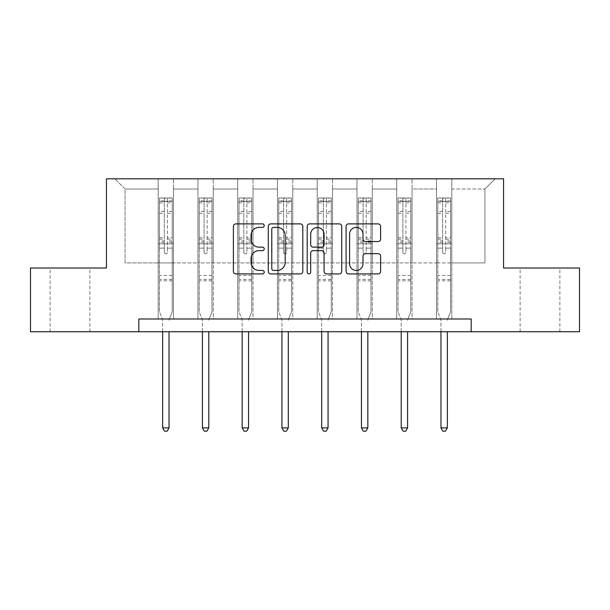 <?xml version="1.0" encoding="UTF-8"?>
<svg xmlns="http://www.w3.org/2000/svg" width="610" height="610" viewBox="0 0 610 610"><rect width="100%" height="100%" fill="white"/><g stroke="black" fill="none" stroke-linecap="round" stroke-linejoin="round"><path stroke-width="0.46" stroke-dasharray="3.05 2.29" d="M264.221 225.639A1.754 1.754 0 0 0 262.468 223.885L235.887 223.885A2.501 2.501 0 0 0 233.386 226.386L233.386 271.419A2.501 2.501 0 0 0 235.887 273.921L262.468 273.921A1.754 1.754 0 0 0 264.221 272.167A1.754 1.754 0 0 0 262.468 270.421L259.029 270.421A8.006 8.006 0 0 1 251.023 262.414L251.023 258.655A8.006 8.006 0 0 1 259.029 250.657L262.468 250.657A1.754 1.754 0 0 0 264.221 248.903A1.754 1.754 0 0 0 262.468 247.149L259.029 247.149A8.006 8.006 0 0 1 251.023 239.143L251.023 235.391A8.006 8.006 0 0 1 259.029 227.385L262.468 227.385A1.754 1.754 0 0 0 264.221 225.639M539.995 268.019L520.116 268.019L539.995 268.019M539.995 331.733L520.116 331.733L539.995 331.733M70.005 268.019L50.127 268.019L70.005 268.019M70.005 331.733L50.127 331.733L70.005 331.733M471.179 331.733L471.179 318.992L471.179 331.733L579.5 331.733L579.5 268.019L503.547 268.019L503.547 178.814L106.453 178.814L106.453 268.019L30.5 268.019L30.5 331.733L138.821 331.733L138.821 318.992L471.179 318.992L138.821 318.992L471.179 318.992L471.179 331.733L138.821 331.733L138.821 318.992L138.821 331.733M436.516 178.814L495.137 178.814L451.804 178.814L451.804 262.918L484.942 262.918L451.804 262.918L451.804 189.008L484.942 189.008L451.804 189.008L451.804 178.814L451.804 318.992L436.516 318.992L451.804 318.992L436.516 318.992L451.804 318.992L451.804 178.814L412.047 178.814L436.516 178.814L436.516 262.918L412.047 262.918L436.516 262.918L436.516 189.008L412.047 189.008L412.047 262.918L412.047 189.008L436.516 189.008L436.516 178.814L436.516 318.992L436.516 243.802L436.516 262.918L451.804 262.918L436.516 262.918L436.516 243.802L451.804 243.802L436.516 243.802L436.516 318.992L436.516 178.814M396.752 178.814L412.047 178.814L412.047 318.992L396.752 318.992L412.047 318.992L396.752 318.992L412.047 318.992L412.047 178.814L372.291 178.814L396.752 178.814L396.752 262.918L372.291 262.918L396.752 262.918L396.752 189.008L372.291 189.008L372.291 262.918L372.291 189.008L396.752 189.008L396.752 178.814L396.752 318.992L396.752 243.802L396.752 262.918L412.047 262.918L396.752 262.918L396.752 243.802L412.047 243.802L396.752 243.802L396.752 318.992L396.752 178.814M356.995 178.814L372.291 178.814L372.291 318.992L356.995 318.992L372.291 318.992L356.995 318.992L372.291 318.992L372.291 178.814L332.526 178.814L356.995 178.814L356.995 262.918L332.526 262.918L356.995 262.918L356.995 189.008L332.526 189.008L332.526 262.918L332.526 189.008L356.995 189.008L356.995 178.814L356.995 318.992L356.995 243.802L356.995 262.918L372.291 262.918L356.995 262.918L356.995 243.802L372.291 243.802L356.995 243.802L356.995 318.992L356.995 178.814M317.231 178.814L332.526 178.814L332.526 318.992L317.231 318.992L332.526 318.992L317.231 318.992L332.526 318.992L332.526 178.814L292.769 178.814L317.231 178.814L317.231 262.918L292.769 262.918L317.231 262.918L317.231 189.008L292.769 189.008L292.769 262.918L292.769 189.008L317.231 189.008L317.231 178.814L317.231 318.992L317.231 243.802L317.231 262.918L332.526 262.918L317.231 262.918L317.231 243.802L332.526 243.802L317.231 243.802L317.231 318.992L317.231 178.814M277.474 178.814L292.769 178.814L292.769 318.992L277.474 318.992L292.769 318.992L277.474 318.992L292.769 318.992L292.769 178.814L253.005 178.814L277.474 178.814L277.474 262.918L253.005 262.918L277.474 262.918L277.474 189.008L253.005 189.008L253.005 262.918L253.005 189.008L277.474 189.008L277.474 178.814L277.474 318.992L277.474 243.802L277.474 262.918L292.769 262.918L277.474 262.918L277.474 243.802L292.769 243.802L277.474 243.802L277.474 318.992L277.474 178.814M237.709 178.814L253.005 178.814L253.005 318.992L237.709 318.992L253.005 318.992L237.709 318.992L253.005 318.992L253.005 178.814L213.248 178.814L237.709 178.814L237.709 262.918L213.248 262.918L237.709 262.918L237.709 189.008L213.248 189.008L213.248 262.918L213.248 189.008L237.709 189.008L237.709 178.814L237.709 318.992L237.709 243.802L237.709 262.918L253.005 262.918L237.709 262.918L237.709 243.802L253.005 243.802L237.709 243.802L237.709 318.992L237.709 178.814M197.953 178.814L213.248 178.814L213.248 318.992L197.953 318.992L213.248 318.992L197.953 318.992L213.248 318.992L213.248 178.814L173.484 178.814L197.953 178.814L197.953 262.918L173.484 262.918L197.953 262.918L197.953 189.008L173.484 189.008L173.484 262.918L173.484 189.008L197.953 189.008L197.953 178.814L197.953 318.992L197.953 243.802L197.953 262.918L213.248 262.918L197.953 262.918L197.953 243.802L213.248 243.802L197.953 243.802L197.953 318.992L197.953 178.814M158.196 178.814L173.484 178.814L173.484 318.992L158.196 318.992L173.484 318.992L158.196 318.992L173.484 318.992L173.484 178.814L114.863 178.814L158.196 178.814L158.196 262.918L125.058 262.918L125.058 189.008L158.196 189.008L125.058 189.008L114.863 178.814L125.058 189.008L125.058 262.918L158.196 262.918L158.196 178.814L158.196 318.992L158.196 178.814M484.942 262.918L484.942 189.008L495.137 178.814L484.942 189.008L484.942 262.918M158.196 262.918L173.484 262.918L173.484 243.802L173.484 318.992L173.484 243.802L173.484 262.918L158.196 262.918L158.196 243.802L173.484 243.802L158.196 243.802L158.196 318.992L158.196 262.918M158.196 243.802L173.484 243.802L158.196 243.802M197.953 243.802L213.248 243.802L197.953 243.802M237.709 243.802L253.005 243.802L237.709 243.802M277.474 243.802L292.769 243.802L277.474 243.802M317.231 243.802L332.526 243.802L317.231 243.802M356.995 243.802L372.291 243.802L356.995 243.802M396.752 243.802L412.047 243.802L396.752 243.802M436.516 243.802L451.804 243.802L436.516 243.802M302.812 271.419L302.812 226.386A2.501 2.501 0 0 0 300.311 223.885L270.787 223.885A2.501 2.501 0 0 0 268.286 226.386L268.286 271.419A2.501 2.501 0 0 0 270.787 273.921L300.311 273.921A2.501 2.501 0 0 0 302.812 271.419M273.539 227.385A1.754 1.754 0 0 0 271.785 229.139L271.785 268.667A1.754 1.754 0 0 0 273.539 270.421L277.169 270.421A8.006 8.006 0 0 0 285.175 262.414L285.175 235.391A8.006 8.006 0 0 0 277.169 227.385L273.539 227.385M309.689 223.885L339.213 223.885A2.501 2.501 0 0 1 341.714 226.386L341.714 271.419A2.501 2.501 0 0 1 339.213 273.921L326.579 273.921A2.501 2.501 0 0 1 324.078 271.419L324.078 253.158A2.501 2.501 0 0 0 321.577 250.657L313.197 250.657A2.501 2.501 0 0 0 310.688 253.158L310.688 272.167A1.754 1.754 0 0 1 308.942 273.921A1.754 1.754 0 0 1 307.188 272.167L307.188 226.386A2.501 2.501 0 0 1 309.689 223.885M324.078 234.202A6.695 6.695 0 0 0 317.383 227.515A6.695 6.695 0 0 0 310.688 234.202L310.688 244.648A2.501 2.501 0 0 0 313.197 247.149L321.577 247.149A2.501 2.501 0 0 0 324.078 244.648L324.078 234.202M365.481 241.522L378.116 241.522A2.501 2.501 0 0 0 380.617 239.021L380.617 226.386A2.501 2.501 0 0 0 378.116 223.885L348.592 223.885A2.501 2.501 0 0 0 346.091 226.386L346.091 271.419A2.501 2.501 0 0 0 348.592 273.921L378.116 273.921A2.501 2.501 0 0 0 380.617 271.419L380.617 256.154A2.501 2.501 0 0 0 378.116 253.653L365.481 253.653A2.501 2.501 0 0 0 362.981 256.154L362.981 263.726A6.695 6.695 0 0 1 356.286 270.421A6.695 6.695 0 0 1 349.591 263.726L349.591 234.08A6.695 6.695 0 0 1 356.286 227.385A6.695 6.695 0 0 1 362.981 234.08L362.981 239.021A2.501 2.501 0 0 0 365.481 241.522M164.311 252.265A1.533 1.533 0 0 0 165.836 253.798A1.533 1.533 0 0 1 164.311 252.265L164.311 248.133L164.311 252.265M172.15 197.975L169.664 197.975L169.664 201.292L172.211 201.292L172.211 197.983L159.469 197.983L159.469 311.908L159.469 248.133L164.311 248.133L164.311 240.919L159.469 240.919M159.469 197.983L159.469 248.133L164.311 248.133L164.311 201.963C165.325 201.071 166.347 201.071 167.369 201.963L167.369 237.725L172.211 237.725L172.211 311.908L172.211 248.133L167.369 248.133L167.369 252.265A1.533 1.533 0 0 1 165.836 253.798A1.533 1.533 0 0 0 167.369 252.265L167.369 237.725M172.211 201.292L172.211 237.725M172.211 197.983L172.211 248.133L167.369 248.133L167.369 198.296L164.311 198.296L164.311 240.919M169.664 197.975L159.53 197.975M169.664 201.292L162.016 201.292L162.016 197.975M159.469 201.292L172.15 201.292M159.53 201.292L162.016 201.292M169.206 319.365L172.211 311.908L169.206 319.365A2.547 2.547 0 0 0 169.023 320.319A2.547 2.547 0 0 1 169.206 319.365M162.649 331.733L162.649 320.319A2.547 2.547 0 0 0 162.466 319.365L159.469 311.908L162.466 319.365A2.547 2.547 0 0 1 162.649 320.319L162.649 427.877L169.023 427.877L169.023 331.733M172.211 280.813L159.469 280.813M162.649 427.877L164.563 431.186L167.109 431.186L169.023 427.877M164.311 201.963L164.311 198.296M167.369 201.963L167.369 198.296M204.068 252.265A1.533 1.533 0 0 0 205.6 253.798A1.533 1.533 0 0 1 204.068 252.265L204.068 248.133L204.068 252.265M211.906 197.975L209.421 197.975L209.421 201.292L211.967 201.292L211.967 197.983L199.226 197.983L199.226 311.908L199.226 248.133L204.068 248.133L204.068 240.919L199.226 240.919M199.226 197.983L199.226 248.133L204.068 248.133L204.068 201.963C205.09 201.071 206.104 201.071 207.125 201.963L207.125 237.725L211.967 237.725L211.967 311.908L211.967 248.133L207.125 248.133L207.125 252.265A1.533 1.533 0 0 1 205.6 253.798A1.533 1.533 0 0 0 207.125 252.265L207.125 237.725M211.967 201.292L211.967 237.725M211.967 197.983L211.967 248.133L207.125 248.133L207.125 198.296L204.068 198.296L204.068 240.919M209.421 197.975L199.287 197.975M209.421 201.292L201.773 201.292L201.773 197.975M199.226 201.292L211.906 201.292M199.287 201.292L201.773 201.292M208.971 319.365L211.967 311.908L208.971 319.365A2.547 2.547 0 0 0 208.788 320.319A2.547 2.547 0 0 1 208.971 319.365M202.413 331.733L202.413 320.319A2.547 2.547 0 0 0 202.23 319.365L199.226 311.908L202.23 319.365A2.547 2.547 0 0 1 202.413 320.319L202.413 427.877L208.788 427.877L208.788 331.733M211.967 280.813L199.226 280.813M202.413 427.877L204.327 431.186L206.874 431.186L208.788 427.877M204.068 201.963L204.068 198.296M207.125 201.963L207.125 198.296M243.832 252.265A1.533 1.533 0 0 0 245.357 253.798A1.533 1.533 0 0 1 243.832 252.265L243.832 248.133L243.832 252.265M251.671 197.975L249.185 197.975L249.185 201.292L251.732 201.292L251.732 197.983L238.99 197.983L238.99 311.908L238.99 248.133L243.832 248.133L243.832 240.919L238.99 240.919M238.99 197.983L238.99 248.133L243.832 248.133L243.832 201.963C244.846 201.071 245.868 201.071 246.89 201.963L246.89 237.725L251.732 237.725L251.732 311.908L251.732 248.133L246.89 248.133L246.89 252.265A1.533 1.533 0 0 1 245.357 253.798A1.533 1.533 0 0 0 246.89 252.265L246.89 237.725M251.732 201.292L251.732 237.725M251.732 197.983L251.732 248.133L246.89 248.133L246.89 198.296L243.832 198.296L243.832 240.919M249.185 197.975L239.051 197.975M249.185 201.292L241.537 201.292L241.537 197.975M238.99 201.292L251.671 201.292M239.051 201.292L241.537 201.292M248.727 319.365L251.732 311.908L248.727 319.365A2.547 2.547 0 0 0 248.544 320.319A2.547 2.547 0 0 1 248.727 319.365M242.17 331.733L242.17 320.319A2.547 2.547 0 0 0 241.987 319.365L238.99 311.908L241.987 319.365A2.547 2.547 0 0 1 242.17 320.319L242.17 427.877L248.544 427.877L248.544 331.733M251.732 280.813L238.99 280.813M242.17 427.877L244.084 431.186L246.631 431.186L248.544 427.877M243.832 201.963L243.832 198.296M246.89 201.963L246.89 198.296M283.589 252.265A1.533 1.533 0 0 0 285.122 253.798A1.533 1.533 0 0 1 283.589 252.265L283.589 248.133L283.589 252.265M291.427 197.975L288.942 197.975L288.942 201.292L291.488 201.292L291.488 197.983L278.747 197.983L278.747 311.908L278.747 248.133L283.589 248.133L283.589 240.919L278.747 240.919M278.747 197.983L278.747 248.133L283.589 248.133L283.589 201.963C284.611 201.071 285.625 201.071 286.647 201.963L286.647 237.725L291.488 237.725L291.488 311.908L291.488 248.133L286.647 248.133L286.647 252.265A1.533 1.533 0 0 1 285.122 253.798A1.533 1.533 0 0 0 286.647 252.265L286.647 237.725M291.488 201.292L291.488 237.725M291.488 197.983L291.488 248.133L286.647 248.133L286.647 198.296L283.589 198.296L283.589 240.919M288.942 197.975L278.808 197.975M288.942 201.292L281.294 201.292L281.294 197.975M278.747 201.292L291.427 201.292M278.808 201.292L281.294 201.292M288.492 319.365L291.488 311.908L288.492 319.365A2.547 2.547 0 0 0 288.309 320.319A2.547 2.547 0 0 1 288.492 319.365M281.934 331.733L281.934 320.319A2.547 2.547 0 0 0 281.751 319.365L278.747 311.908L281.751 319.365A2.547 2.547 0 0 1 281.934 320.319L281.934 427.877L288.309 427.877L288.309 331.733M291.488 280.813L278.747 280.813M281.934 427.877L283.848 431.186L286.395 431.186L288.309 427.877M283.589 201.963L283.589 198.296M286.647 201.963L286.647 198.296M323.353 252.265A1.533 1.533 0 0 0 324.878 253.798A1.533 1.533 0 0 1 323.353 252.265L323.353 248.133L323.353 252.265M331.192 197.975L328.706 197.975L328.706 201.292L331.253 201.292L331.253 197.983L318.512 197.983L318.512 311.908L318.512 248.133L323.353 248.133L323.353 240.919L318.512 240.919M318.512 197.983L318.512 248.133L323.353 248.133L323.353 201.963C324.367 201.071 325.389 201.071 326.411 201.963L326.411 237.725L331.253 237.725L331.253 311.908L331.253 248.133L326.411 248.133L326.411 252.265A1.533 1.533 0 0 1 324.878 253.798A1.533 1.533 0 0 0 326.411 252.265L326.411 237.725M331.253 201.292L331.253 237.725M331.253 197.983L331.253 248.133L326.411 248.133L326.411 198.296L323.353 198.296L323.353 240.919M328.706 197.975L318.572 197.975M328.706 201.292L321.058 201.292L321.058 197.975M318.512 201.292L331.192 201.292M318.572 201.292L321.058 201.292M328.249 319.365L331.253 311.908L328.249 319.365A2.547 2.547 0 0 0 328.066 320.319A2.547 2.547 0 0 1 328.249 319.365M321.691 331.733L321.691 320.319A2.547 2.547 0 0 0 321.508 319.365L318.512 311.908L321.508 319.365A2.547 2.547 0 0 1 321.691 320.319L321.691 427.877L328.066 427.877L328.066 331.733M331.253 280.813L318.512 280.813M321.691 427.877L323.605 431.186L326.152 431.186L328.066 427.877M323.353 201.963L323.353 198.296M326.411 201.963L326.411 198.296M363.11 252.265A1.533 1.533 0 0 0 364.643 253.798A1.533 1.533 0 0 1 363.11 252.265L363.11 248.133L363.11 252.265M370.949 197.975L368.463 197.975L368.463 201.292L371.01 201.292L371.01 197.983L358.268 197.983L358.268 311.908L358.268 248.133L363.11 248.133L363.11 240.919L358.268 240.919M358.268 197.983L358.268 248.133L363.11 248.133L363.11 201.963C364.132 201.071 365.146 201.071 366.168 201.963L366.168 237.725L371.01 237.725L371.01 311.908L371.01 248.133L366.168 248.133L366.168 252.265A1.533 1.533 0 0 1 364.643 253.798A1.533 1.533 0 0 0 366.168 252.265L366.168 237.725M371.01 201.292L371.01 237.725M371.01 197.983L371.01 248.133L366.168 248.133L366.168 198.296L363.11 198.296L363.11 240.919M368.463 197.975L358.329 197.975M368.463 201.292L360.815 201.292L360.815 197.975M358.268 201.292L370.949 201.292M358.329 201.292L360.815 201.292M368.013 319.365L371.01 311.908L368.013 319.365A2.547 2.547 0 0 0 367.83 320.319A2.547 2.547 0 0 1 368.013 319.365M361.455 331.733L361.455 320.319A2.547 2.547 0 0 0 361.272 319.365L358.268 311.908L361.272 319.365A2.547 2.547 0 0 1 361.455 320.319L361.455 427.877L367.83 427.877L367.83 331.733M371.01 280.813L358.268 280.813M361.455 427.877L363.369 431.186L365.916 431.186L367.83 427.877M363.11 201.963L363.11 198.296M366.168 201.963L366.168 198.296M402.875 252.265A1.533 1.533 0 0 0 404.399 253.798A1.533 1.533 0 0 1 402.875 252.265L402.875 248.133L402.875 252.265M410.713 197.975L408.227 197.975L408.227 201.292L410.774 201.292L410.774 197.983L398.033 197.983L398.033 311.908L398.033 248.133L402.875 248.133L402.875 240.919L398.033 240.919M398.033 197.983L398.033 248.133L402.875 248.133L402.875 201.963C403.889 201.071 404.91 201.071 405.932 201.963L405.932 237.725L410.774 237.725L410.774 311.908L410.774 248.133L405.932 248.133L405.932 252.265A1.533 1.533 0 0 1 404.399 253.798A1.533 1.533 0 0 0 405.932 252.265L405.932 237.725M410.774 201.292L410.774 237.725M410.774 197.983L410.774 248.133L405.932 248.133L405.932 198.296L402.875 198.296L402.875 240.919M408.227 197.975L398.094 197.975M408.227 201.292L400.579 201.292L400.579 197.975M398.033 201.292L410.713 201.292M398.094 201.292L400.579 201.292M407.77 319.365L410.774 311.908L407.77 319.365A2.547 2.547 0 0 0 407.587 320.319A2.547 2.547 0 0 1 407.77 319.365M401.212 331.733L401.212 320.319A2.547 2.547 0 0 0 401.029 319.365L398.033 311.908L401.029 319.365A2.547 2.547 0 0 1 401.212 320.319L401.212 427.877L407.587 427.877L407.587 331.733M410.774 280.813L398.033 280.813M401.212 427.877L403.126 431.186L405.673 431.186L407.587 427.877M402.875 201.963L402.875 198.296M405.932 201.963L405.932 198.296M442.631 252.265A1.533 1.533 0 0 0 444.164 253.798A1.533 1.533 0 0 1 442.631 252.265L442.631 248.133L442.631 252.265M450.47 197.975L447.984 197.975L447.984 201.292L450.531 201.292L450.531 197.983L437.789 197.983L437.789 311.908L437.789 248.133L442.631 248.133L442.631 240.919L437.789 240.919M437.789 197.983L437.789 248.133L442.631 248.133L442.631 201.963C443.653 201.071 444.667 201.071 445.689 201.963L445.689 237.725L450.531 237.725L450.531 311.908L450.531 248.133L445.689 248.133L445.689 252.265A1.533 1.533 0 0 1 444.164 253.798A1.533 1.533 0 0 0 445.689 252.265L445.689 237.725M450.531 201.292L450.531 237.725M450.531 197.983L450.531 248.133L445.689 248.133L445.689 198.296L442.631 198.296L442.631 240.919M447.984 197.975L437.85 197.975M447.984 201.292L440.336 201.292L440.336 197.975M437.789 201.292L450.47 201.292M437.85 201.292L440.336 201.292M447.534 319.365L450.531 311.908L447.534 319.365A2.547 2.547 0 0 0 447.351 320.319A2.547 2.547 0 0 1 447.534 319.365M440.977 331.733L440.977 320.319A2.547 2.547 0 0 0 440.794 319.365L437.789 311.908L440.794 319.365A2.547 2.547 0 0 1 440.977 320.319L440.977 427.877L447.351 427.877L447.351 331.733M450.531 280.813L437.789 280.813M440.977 427.877L442.89 431.186L445.437 431.186L447.351 427.877M442.631 201.963L442.631 198.296M445.689 201.963L445.689 198.296M164.311 211.441L159.469 211.441M159.469 213.256L164.311 213.256M159.469 237.725L164.311 237.725M172.211 275.461L159.469 275.461M164.311 242.368L159.469 242.368M172.211 242.368L167.369 242.368M159.469 239.173L164.311 239.173M167.369 239.173L172.211 239.173M172.211 240.919L167.369 240.919M172.211 211.441L167.369 211.441M167.369 213.256L172.211 213.256M164.311 201.025L159.469 201.025M159.469 202.848L164.311 202.848M172.211 201.025L167.369 201.025M167.369 202.848L172.211 202.848M172.211 279.372L159.469 279.372M204.068 211.441L199.226 211.441M199.226 213.256L204.068 213.256M199.226 237.725L204.068 237.725M211.967 275.461L199.226 275.461M204.068 242.368L199.226 242.368M211.967 242.368L207.125 242.368M199.226 239.173L204.068 239.173M207.125 239.173L211.967 239.173M211.967 240.919L207.125 240.919M211.967 211.441L207.125 211.441M207.125 213.256L211.967 213.256M204.068 201.025L199.226 201.025M199.226 202.848L204.068 202.848M211.967 201.025L207.125 201.025M207.125 202.848L211.967 202.848M211.967 279.372L199.226 279.372M243.832 211.441L238.99 211.441M238.99 213.256L243.832 213.256M238.99 237.725L243.832 237.725M251.732 275.461L238.99 275.461M243.832 242.368L238.99 242.368M251.732 242.368L246.89 242.368M238.99 239.173L243.832 239.173M246.89 239.173L251.732 239.173M251.732 240.919L246.89 240.919M251.732 211.441L246.89 211.441M246.89 213.256L251.732 213.256M243.832 201.025L238.99 201.025M238.99 202.848L243.832 202.848M251.732 201.025L246.89 201.025M246.89 202.848L251.732 202.848M251.732 279.372L238.99 279.372M283.589 211.441L278.747 211.441M278.747 213.256L283.589 213.256M278.747 237.725L283.589 237.725M291.488 275.461L278.747 275.461M283.589 242.368L278.747 242.368M291.488 242.368L286.647 242.368M278.747 239.173L283.589 239.173M286.647 239.173L291.488 239.173M291.488 240.919L286.647 240.919M291.488 211.441L286.647 211.441M286.647 213.256L291.488 213.256M283.589 201.025L278.747 201.025M278.747 202.848L283.589 202.848M291.488 201.025L286.647 201.025M286.647 202.848L291.488 202.848M291.488 279.372L278.747 279.372M323.353 211.441L318.512 211.441M318.512 213.256L323.353 213.256M318.512 237.725L323.353 237.725M331.253 275.461L318.512 275.461M323.353 242.368L318.512 242.368M331.253 242.368L326.411 242.368M318.512 239.173L323.353 239.173M326.411 239.173L331.253 239.173M331.253 240.919L326.411 240.919M331.253 211.441L326.411 211.441M326.411 213.256L331.253 213.256M323.353 201.025L318.512 201.025M318.512 202.848L323.353 202.848M331.253 201.025L326.411 201.025M326.411 202.848L331.253 202.848M331.253 279.372L318.512 279.372M363.11 211.441L358.268 211.441M358.268 213.256L363.11 213.256M358.268 237.725L363.11 237.725M371.01 275.461L358.268 275.461M363.11 242.368L358.268 242.368M371.01 242.368L366.168 242.368M358.268 239.173L363.11 239.173M366.168 239.173L371.01 239.173M371.01 240.919L366.168 240.919M371.01 211.441L366.168 211.441M366.168 213.256L371.01 213.256M363.11 201.025L358.268 201.025M358.268 202.848L363.11 202.848M371.01 201.025L366.168 201.025M366.168 202.848L371.01 202.848M371.01 279.372L358.268 279.372M402.875 211.441L398.033 211.441M398.033 213.256L402.875 213.256M398.033 237.725L402.875 237.725M410.774 275.461L398.033 275.461M402.875 242.368L398.033 242.368M410.774 242.368L405.932 242.368M398.033 239.173L402.875 239.173M405.932 239.173L410.774 239.173M410.774 240.919L405.932 240.919M410.774 211.441L405.932 211.441M405.932 213.256L410.774 213.256M402.875 201.025L398.033 201.025M398.033 202.848L402.875 202.848M410.774 201.025L405.932 201.025M405.932 202.848L410.774 202.848M410.774 279.372L398.033 279.372M442.631 211.441L437.789 211.441M437.789 213.256L442.631 213.256M437.789 237.725L442.631 237.725M450.531 275.461L437.789 275.461M442.631 242.368L437.789 242.368M450.531 242.368L445.689 242.368M437.789 239.173L442.631 239.173M445.689 239.173L450.531 239.173M450.531 240.919L445.689 240.919M450.531 211.441L445.689 211.441M445.689 213.256L450.531 213.256M442.631 201.025L437.789 201.025M437.789 202.848L442.631 202.848M450.531 201.025L445.689 201.025M445.689 202.848L450.531 202.848M450.531 279.372L437.789 279.372M520.116 331.733L520.116 268.019M50.127 331.733L50.127 268.019M89.883 331.733L89.883 268.019M559.873 331.733L559.873 268.019"/><path stroke-width="0.91" d="M264.221 225.639A1.754 1.754 0 0 0 262.468 223.885L235.887 223.885A2.501 2.501 0 0 0 233.386 226.386L233.386 271.419A2.501 2.501 0 0 0 235.887 273.921L262.468 273.921A1.754 1.754 0 0 0 264.221 272.167A1.754 1.754 0 0 0 262.468 270.421L259.029 270.421A8.006 8.006 0 0 1 251.023 262.414L251.023 258.655A8.006 8.006 0 0 1 259.029 250.657L262.468 250.657A1.754 1.754 0 0 0 264.221 248.903A1.754 1.754 0 0 0 262.468 247.149L259.029 247.149A8.006 8.006 0 0 1 251.023 239.143L251.023 235.391A8.006 8.006 0 0 1 259.029 227.385L262.468 227.385A1.754 1.754 0 0 0 264.221 225.639M378.116 241.522A2.501 2.501 0 0 0 380.617 239.021L380.617 226.386A2.501 2.501 0 0 0 378.116 223.885L348.592 223.885A2.501 2.501 0 0 0 346.091 226.386L346.091 271.419A2.501 2.501 0 0 0 348.592 273.921L378.116 273.921A2.501 2.501 0 0 0 380.617 271.419L380.617 256.154A2.501 2.501 0 0 0 378.116 253.653L365.481 253.653A2.501 2.501 0 0 0 362.981 256.154L362.981 263.726A6.695 6.695 0 0 1 356.286 270.421A6.695 6.695 0 0 1 349.591 263.726L349.591 234.08A6.695 6.695 0 0 1 356.286 227.385A6.695 6.695 0 0 1 362.981 234.08L362.981 239.021A2.501 2.501 0 0 0 365.481 241.522L378.116 241.522M138.821 331.733L30.5 331.733L30.5 268.019L106.453 268.019L106.453 178.814L503.547 178.814L503.547 268.019L579.5 268.019L579.5 331.733L471.179 331.733L471.179 318.992L138.821 318.992L138.821 331.733L471.179 331.733M302.812 226.386A2.501 2.501 0 0 0 300.311 223.885L270.787 223.885A2.501 2.501 0 0 0 268.286 226.386L268.286 271.419A2.501 2.501 0 0 0 270.787 273.921L300.311 273.921A2.501 2.501 0 0 0 302.812 271.419L302.812 226.386M309.689 223.885L339.213 223.885A2.501 2.501 0 0 1 341.714 226.386L341.714 271.419A2.501 2.501 0 0 1 339.213 273.921L326.579 273.921A2.501 2.501 0 0 1 324.078 271.419L324.078 253.158A2.501 2.501 0 0 0 321.577 250.657L313.197 250.657A2.501 2.501 0 0 0 310.688 253.158L310.688 272.167A1.754 1.754 0 0 1 308.942 273.921A1.754 1.754 0 0 1 307.188 272.167L307.188 226.386A2.501 2.501 0 0 1 309.689 223.885M273.539 227.385A1.754 1.754 0 0 0 271.785 229.139L271.785 268.667A1.754 1.754 0 0 0 273.539 270.421L277.169 270.421A8.006 8.006 0 0 0 285.175 262.414L285.175 235.391A8.006 8.006 0 0 0 277.169 227.385L273.539 227.385M324.078 234.202A6.695 6.695 0 0 0 317.383 227.515A6.695 6.695 0 0 0 310.688 234.202L310.688 244.648A2.501 2.501 0 0 0 313.197 247.149L321.577 247.149A2.501 2.501 0 0 0 324.078 244.648L324.078 234.202M162.649 331.733L162.649 427.877L169.023 427.877L169.023 331.733M169.023 427.877L167.109 431.186L164.563 431.186L162.649 427.877M202.413 331.733L202.413 427.877L208.788 427.877L208.788 331.733M208.788 427.877L206.874 431.186L204.327 431.186L202.413 427.877M242.17 331.733L242.17 427.877L248.544 427.877L248.544 331.733M248.544 427.877L246.631 431.186L244.084 431.186L242.17 427.877M281.934 331.733L281.934 427.877L288.309 427.877L288.309 331.733M288.309 427.877L286.395 431.186L283.848 431.186L281.934 427.877M321.691 331.733L321.691 427.877L328.066 427.877L328.066 331.733M328.066 427.877L326.152 431.186L323.605 431.186L321.691 427.877M361.455 331.733L361.455 427.877L367.83 427.877L367.83 331.733M367.83 427.877L365.916 431.186L363.369 431.186L361.455 427.877M401.212 331.733L401.212 427.877L407.587 427.877L407.587 331.733M407.587 427.877L405.673 431.186L403.126 431.186L401.212 427.877M440.977 331.733L440.977 427.877L447.351 427.877L447.351 331.733M447.351 427.877L445.437 431.186L442.89 431.186L440.977 427.877"/></g></svg>
